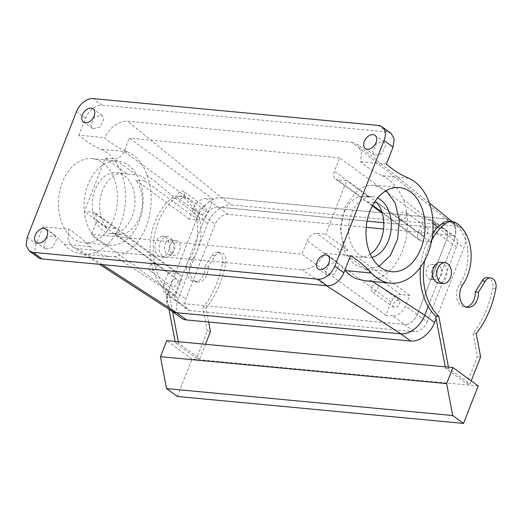 <?xml version="1.0" encoding="UTF-8"?>
<svg xmlns="http://www.w3.org/2000/svg" width="522" height="522" viewBox="0 0 522 522"><rect width="100%" height="100%" fill="white"/><g stroke="black" fill="none" stroke-linecap="round" stroke-linejoin="round"><path stroke-width="0.39" stroke-dasharray="2.61 1.96" d="M371.971 257.353A30.609 21.298 -84.6 0 1 367.025 257.711A30.609 21.298 -84.6 0 1 351.593 244.825A30.609 21.298 -84.6 0 1 351.998 212.291A30.609 21.298 -84.6 0 1 372.76 196.755A30.609 21.298 -84.6 0 1 377.55 198.027M374.287 202.497L367.879 201.89L363.351 199.365L360.03 196.951L359.756 195.978L337.643 179.875L346.719 180.729L325.761 234.208L347.874 250.312A30.609 21.298 -84.6 0 1 344.115 244.126A30.609 21.298 -84.6 0 1 344.52 211.593A30.609 21.298 -84.6 0 1 365.283 196.05A30.609 21.298 -84.6 0 1 368.832 196.833L359.756 195.978M368.832 196.833L346.719 180.729M376.956 202.745L430.67 241.849L421.593 240.994A8.959 5.951 -53.9 0 1 419.466 240.218A8.959 5.951 -53.9 0 1 418.331 232.368L423.57 218.999L339.62 157.879L334.38 171.249A8.959 5.951 -53.9 0 0 335.509 179.098A8.959 5.951 -53.9 0 0 337.643 179.875M430.67 241.849L434.859 231.155A11.947 7.928 126.1 0 0 433.351 220.695L445.083 229.236A11.947 7.928 126.1 0 1 446.597 239.696L417.254 314.57A11.947 7.928 126.1 0 1 404.517 324.462L414.448 331.692A11.947 7.928 126.1 0 0 427.185 321.8L417.254 314.57A11.947 7.928 126.1 0 1 404.517 324.462L180.279 303.367A11.947 7.928 126.1 0 1 177.441 302.323A11.947 7.928 126.1 0 1 175.927 291.863L205.27 216.989A11.947 7.928 126.1 0 1 218.007 207.097L227.938 214.327L366.203 227.338M392.785 315.921L385.843 315.268L391.082 301.899C393.373 297.057 396.557 294.584 400.635 294.48L409.711 295.335L405.516 306.029A11.947 7.928 126.1 0 1 392.785 315.921L404.517 324.462L180.279 303.367A11.947 7.928 126.1 0 1 177.441 302.323A11.947 7.928 126.1 0 1 175.927 291.863L205.27 216.989A11.947 7.928 126.1 0 1 218.007 207.097L367.07 221.126L218.007 207.097L206.268 198.556L213.211 199.208L129.26 138.089L124.021 151.458C121.73 156.293 118.546 158.766 114.468 158.877L105.392 158.022L84.433 211.501L93.51 212.356L95.637 213.139L96.772 220.982L91.533 234.352L301.892 254.149L307.132 240.772C309.422 235.937 312.606 233.464 316.678 233.354L325.761 234.208M409.711 295.335L355.997 256.23L346.921 255.375C342.008 255.088 335.979 250.697 338.798 249.457L316.678 233.354M370.32 254.064A30.609 21.298 -84.6 0 1 359.547 257.007A30.609 21.298 -84.6 0 1 355.997 256.23M347.874 250.312L338.798 249.457M379.148 266.266L365.935 269.306L353.701 264.008L344.631 251.519L340.357 229.399L345.186 206.608L357.629 190.171L365.57 186.047L373.85 185.16L386.26 190.608M339.62 157.879L129.26 138.089M423.57 218.999L430.513 219.651A11.947 7.928 126.1 0 1 433.351 220.695M421.163 233.243A4.483 2.975 126.1 0 1 423.368 228.708A4.483 2.975 126.1 0 1 427.361 227.964A4.483 2.975 126.1 0 1 428.294 229.928A4.483 2.975 126.1 0 1 426.089 234.469A4.483 2.975 126.1 0 1 422.089 235.207A4.483 2.975 126.1 0 1 421.163 233.243M430.513 219.651L442.245 228.199A11.947 7.928 126.1 0 1 445.083 229.236A11.947 7.928 126.1 0 1 446.597 239.696L417.254 314.57L405.516 306.029M171.738 311.086L166.857 303.021L168.462 291.139L197.786 216.304C201.766 205.564 213.217 196.657 221.674 197.74L231.605 204.97L455.843 226.065A22.4 14.87 126.1 0 1 461.167 228.016A22.4 14.87 126.1 0 1 463.999 247.63L436.131 318.753M451.517 220.995A22.4 14.87 126.1 0 0 451.236 220.786A22.4 14.87 126.1 0 0 445.912 218.842L221.674 197.74L445.912 218.842L451.654 221.106M437.827 227.214L454.062 240.42A22.4 14.87 126.1 0 0 452.215 221.596L455.804 229.615L454.062 240.42L428.157 306.525L454.062 240.42L463.999 247.63M455.014 236.466A11.947 7.928 126.1 0 0 452.176 235.429L442.245 228.199L383.781 222.698L442.245 228.199A11.947 7.928 126.1 0 1 445.083 229.236L455.014 236.466A11.947 7.928 126.1 0 1 456.528 246.926L427.185 321.8M392.87 305.448L393.797 307.406L397.797 306.668L399.996 302.127L399.069 300.163L395.069 300.907L392.87 305.448M414.448 331.692L190.21 310.597L168.541 294.819L175.483 295.472L180.723 282.102A8.959 5.951 -53.9 0 0 179.588 274.259A8.959 5.951 -53.9 0 0 177.46 273.476L123.747 234.371L123.473 233.406L120.158 230.992L115.623 228.46L93.51 212.356M105.392 158.022L127.505 174.126A30.609 21.298 95.4 0 0 123.955 173.343A30.609 21.298 95.4 0 0 121.646 173.311A30.609 21.298 95.4 0 0 101.275 194.288A30.609 21.298 95.4 0 0 106.547 227.605L115.623 228.46M106.547 227.605L84.433 211.501M127.505 174.126L136.581 174.981L114.468 158.877M206.268 198.556A11.947 7.928 126.1 0 0 193.538 208.448L189.342 219.142L198.419 219.997A8.959 5.951 -53.9 0 0 207.971 212.578L213.211 199.208M189.342 219.142L135.629 180.038L144.711 180.893C147.53 179.659 141.501 175.268 136.581 174.981M385.843 315.268L301.892 254.149M175.483 295.472L91.533 234.352M406.625 214.157A4.483 2.975 -53.9 0 0 405.698 212.193A4.483 2.975 -53.9 0 0 401.699 212.937A4.483 2.975 -53.9 0 0 399.5 217.472A4.483 2.975 -53.9 0 0 400.426 219.436A4.483 2.975 -53.9 0 0 404.426 218.692A4.483 2.975 -53.9 0 0 406.625 214.157M102.214 264.589L77.569 248.648L301.814 269.75C311.132 269.672 318.792 264.178 324.788 253.274C332.37 257.822 339.183 263.584 345.218 270.566M455.843 226.065L445.912 218.842L351.769 142.271L127.531 121.169C118.213 121.248 110.553 126.735 104.557 137.645C111.421 143.615 118.964 148.3 127.185 151.7C136.405 155.713 142.956 163.438 146.852 174.877A53.753 37.401 95.4 0 1 114.873 256.472L108.811 256.661L101.281 254.651C97.386 252.916 93.627 250.221 90.012 246.554C83.22 239.5 76.114 233.706 68.689 229.178L42.974 226.757L36.279 243.833A15.68 10.407 126.1 0 0 38.263 257.561M77.569 248.648L72.702 247.01L67.997 239.839L68.689 229.178M175.138 240.368A7.465 5.194 95.4 0 0 169.8 247.728A7.465 5.194 95.4 0 0 174.302 255.245A7.465 5.194 95.4 0 0 174.863 255.251A7.465 5.194 95.4 0 0 180.201 247.891A7.465 5.194 95.4 0 0 175.699 240.374A7.465 5.194 95.4 0 0 175.138 240.368M408.55 178.178L382.385 175.712C374.92 172.384 367.677 167.732 360.656 161.742L361.472 151.687L357.511 144.542L429.319 202.947M382.385 175.712C390.985 179.666 397.894 187.424 403.121 198.986L433.051 223.331M351.769 142.271L357.511 144.542M364.624 280.732L371.149 280.582A53.753 37.401 95.4 0 0 403.121 198.986M431.139 279.368A7.465 5.194 95.4 0 0 436.477 272.008A7.465 5.194 95.4 0 0 431.975 264.491A7.465 5.194 95.4 0 0 431.413 264.478A7.465 5.194 95.4 0 0 426.076 271.838A7.465 5.194 95.4 0 0 430.578 279.355A7.465 5.194 95.4 0 0 431.139 279.368M168.541 294.819A11.947 7.928 126.1 0 1 165.702 293.782A11.947 7.928 126.1 0 1 164.195 283.322L168.384 272.628L114.67 233.523A30.609 21.298 95.4 0 0 118.22 234.3A30.609 21.298 95.4 0 0 120.536 234.332A30.609 21.298 95.4 0 0 140.907 213.354A30.609 21.298 95.4 0 0 135.629 180.038M371.201 289.671A4.483 2.975 -53.9 0 0 372.127 291.635A4.483 2.975 -53.9 0 0 376.127 290.891A4.483 2.975 -53.9 0 0 378.333 286.356A4.483 2.975 -53.9 0 0 377.406 284.392A4.483 2.975 -53.9 0 0 373.406 285.136A4.483 2.975 -53.9 0 0 371.201 289.671M168.384 272.628L177.46 273.476M177.891 281.227A4.483 2.975 126.1 0 1 175.692 285.769A4.483 2.975 126.1 0 1 171.692 286.513A4.483 2.975 126.1 0 1 170.759 284.549A4.483 2.975 126.1 0 1 172.965 280.007A4.483 2.975 126.1 0 1 176.965 279.263A4.483 2.975 126.1 0 1 177.891 281.227M114.67 233.523L123.747 234.371M114.168 172.606A30.609 21.298 95.4 0 0 92.29 202.777A30.609 21.298 95.4 0 0 110.749 233.595A30.609 21.298 95.4 0 0 113.059 233.634A30.609 21.298 95.4 0 0 134.944 203.456A30.609 21.298 95.4 0 0 116.484 172.645A30.609 21.298 95.4 0 0 114.168 172.606M206.19 209.028A4.483 2.975 126.1 0 1 203.985 213.57A4.483 2.975 126.1 0 1 199.985 214.307A4.483 2.975 126.1 0 1 199.058 212.35A4.483 2.975 126.1 0 1 201.257 207.808A4.483 2.975 126.1 0 1 205.257 207.064A4.483 2.975 126.1 0 1 206.19 209.028M350.503 255.695L324.788 253.274M325.506 271.929L327.209 275.525L334.543 274.167L338.582 265.848L336.879 262.246L329.545 263.61L325.506 271.929M43.607 245.405L45.31 249.001L52.637 247.643L56.676 239.324L54.973 235.722L47.646 237.079L43.607 245.405M42.974 226.757A149.318 103.891 -84.6 0 1 63.847 244.087A53.753 37.401 -84.6 0 0 74.953 252.178A53.753 37.401 -84.6 0 0 82.952 254.227A53.753 37.401 -84.6 0 0 124.445 210.059A53.753 37.401 -84.6 0 0 101.02 149.24A149.318 103.891 -84.6 0 1 78.842 135.224L104.557 137.645M169.794 239.866A7.465 5.194 95.4 0 0 164.456 247.226A7.465 5.194 95.4 0 0 168.965 254.743A7.465 5.194 95.4 0 0 169.526 254.749A7.465 5.194 95.4 0 0 174.863 247.389A7.465 5.194 95.4 0 0 170.361 239.872A7.465 5.194 95.4 0 0 169.794 239.866M391.082 133.358L387.35 131.994L102.247 105.163C95.108 105.359 89.543 109.685 85.536 118.148L78.842 135.224M386.371 164.162L360.656 161.742M372.669 151.595L374.365 155.197L381.699 153.833L385.738 145.514L384.035 141.919L376.708 143.276L372.669 151.595M90.763 125.071L92.466 128.666L99.793 127.309L103.832 118.99L102.136 115.388L94.802 116.752L90.763 125.071M441.077 268.132A7.465 5.194 95.4 0 0 437.312 264.993A7.465 5.194 95.4 0 0 436.751 264.98A7.465 5.194 95.4 0 0 432.099 269.137A7.465 5.194 95.4 0 0 432.151 276.719A7.465 5.194 95.4 0 0 435.916 279.857A7.465 5.194 95.4 0 0 436.477 279.87A7.465 5.194 95.4 0 0 441.129 275.714A7.465 5.194 95.4 0 0 441.077 268.132M149.096 268.771A4.483 2.975 -53.9 0 0 150.023 270.735A4.483 2.975 -53.9 0 0 154.023 269.998A4.483 2.975 -53.9 0 0 156.228 265.457A4.483 2.975 -53.9 0 0 155.302 263.493A4.483 2.975 -53.9 0 0 151.302 264.236A4.483 2.975 -53.9 0 0 149.096 268.771M114.383 160.998A42.256 29.402 95.4 0 0 84.172 202.647A42.256 29.402 95.4 0 0 109.659 245.19A42.256 29.402 95.4 0 0 112.85 245.242A42.256 29.402 95.4 0 0 143.061 203.587A42.256 29.402 95.4 0 0 117.574 161.044A42.256 29.402 95.4 0 0 114.383 160.998M177.389 196.572A4.483 2.975 -53.9 0 0 178.322 198.536A4.483 2.975 -53.9 0 0 182.322 197.792A4.483 2.975 -53.9 0 0 184.52 193.257A4.483 2.975 -53.9 0 0 183.594 191.293A4.483 2.975 -53.9 0 0 179.594 192.037A4.483 2.975 -53.9 0 0 177.389 196.572M87.22 242.828A42.256 29.402 95.4 0 0 117.43 201.179A42.256 29.402 95.4 0 0 91.944 158.636A42.256 29.402 95.4 0 0 88.753 158.584A42.256 29.402 95.4 0 0 58.542 200.239A42.256 29.402 95.4 0 0 84.029 242.782A42.256 29.402 95.4 0 0 87.22 242.828M178.309 341.727L178.583 343.163L199.828 358.634L205.453 344.279M208.676 322.035L206.04 308.163A83.618 58.177 -84.6 0 0 225.745 263.114L222.542 262.814A83.618 58.177 -84.6 0 1 202.836 307.863L206.04 308.163M215.123 255.754L211.919 255.454L205.081 266.533L208.285 266.833L215.123 255.754A8.959 6.231 -84.6 0 1 220.532 252.472A8.959 6.231 -84.6 0 1 225.745 263.114M208.285 266.833A13.441 9.35 -84.6 0 1 197.649 281.978A13.441 9.35 -84.6 0 1 189.532 270.37A13.441 9.35 -84.6 0 1 192.461 259.506L189.258 259.206A13.441 9.35 -84.6 0 0 186.328 270.07A13.441 9.35 -84.6 0 0 194.445 281.678A13.441 9.35 -84.6 0 0 205.081 266.533M172.612 311.745L168.665 290.93A53.753 37.401 -84.6 0 1 175.294 198.288A17.918 12.469 -84.6 0 1 182.139 196.187A17.918 12.469 -84.6 0 1 186.126 197.564A38.824 27.013 -84.6 0 1 192.461 259.506M445.266 366.849L445.534 368.284L466.779 383.748L477.421 356.598L472.991 333.277A83.618 58.177 -84.6 0 0 492.696 288.235A8.959 6.231 -84.6 0 0 487.489 277.593M420.504 267.147A53.753 37.401 -84.6 0 1 432.758 233.119M449.09 221.302A17.918 12.469 -84.6 0 1 453.083 222.685A38.824 27.013 -84.6 0 1 459.419 284.627A13.441 9.35 -84.6 0 0 456.489 295.485A13.441 9.35 -84.6 0 0 464.606 307.099A13.441 9.35 -84.6 0 0 466.224 307.053M478.198 385.967L192.024 359.045L166.746 340.638M448.47 367.149L448.737 368.584L469.983 384.055L466.779 383.748M448.737 368.584L445.534 368.284M178.583 343.163L175.379 342.863L196.624 358.333L207.267 331.176L210.47 331.483M199.828 358.634L196.624 358.333M207.267 331.176L202.836 307.863M211.919 255.454A8.959 6.231 -84.6 0 1 217.335 252.172A8.959 6.231 -84.6 0 1 222.542 262.814M168.665 290.93L165.461 290.63A53.753 37.401 -84.6 0 1 172.09 197.988A17.918 12.469 -84.6 0 1 178.935 195.887A17.918 12.469 -84.6 0 1 182.922 197.264A38.824 27.013 -84.6 0 1 189.258 259.206M165.461 290.63L169.011 309.318M175.105 341.427L175.379 342.863M424.673 260.53A53.753 37.401 -84.6 0 1 431.792 240.042M476.194 333.584L472.991 333.277M480.625 356.898L477.421 356.598M469.983 384.055L471.222 380.89M177.35 396.479L192.024 359.045M440.796 262.318A10.453 7.275 -84.6 0 1 447.1 272.843A10.453 7.275 -84.6 0 1 439.628 283.146A10.453 7.275 -84.6 0 1 438.839 283.133M166.27 257.424A10.453 7.275 -84.6 0 1 165.481 257.411A10.453 7.275 -84.6 0 1 159.177 246.893A10.453 7.275 -84.6 0 1 166.648 236.583A10.453 7.275 -84.6 0 1 167.438 236.596A10.453 7.275 -84.6 0 1 173.741 247.121A10.453 7.275 -84.6 0 1 166.27 257.424M162.375 236.185A10.453 7.275 95.4 0 0 154.904 246.488A10.453 7.275 95.4 0 0 161.207 257.013A10.453 7.275 95.4 0 0 161.996 257.02A10.453 7.275 95.4 0 0 169.467 246.717A10.453 7.275 95.4 0 0 163.164 236.198A10.453 7.275 95.4 0 0 162.375 236.185M452.176 235.429L383.579 228.975M171.607 311.001A22.4 14.87 126.1 0 1 171.288 310.779A22.4 14.87 126.1 0 1 168.456 291.159L197.799 216.291A22.4 14.87 126.1 0 1 221.674 197.74L127.531 121.169M181.219 318.002A22.4 14.87 126.1 0 1 178.38 298.388L207.723 223.514A22.4 14.87 126.1 0 1 231.605 204.97M190.21 310.597A11.947 7.928 126.1 0 1 187.372 309.553A11.947 7.928 126.1 0 1 185.858 299.093L215.201 224.219A11.947 7.928 126.1 0 1 227.938 214.327M418.331 232.368L334.38 171.249M421.593 240.994L381.934 212.121M372.617 205.335L367.879 201.89M456.528 246.926L434.859 231.155M400.635 294.48L346.921 255.375M391.082 301.899L307.132 240.772M180.723 282.102L96.772 220.982M198.419 219.997L144.711 180.893M207.971 212.578L124.021 151.458M326.459 285.691L301.814 269.75M114.873 256.472L168.462 291.139M146.852 174.877L197.786 216.304M371.149 280.582L372.519 281.475M193.538 208.448L215.201 224.219M164.195 283.322L185.858 299.093M90.012 246.554L63.847 244.087M127.185 151.7L101.02 149.24M387.35 131.994L378.326 125.424M27.255 237.262L36.279 243.833M85.536 118.148L76.506 111.578M102.247 105.163L93.223 98.593M186.126 197.564L182.922 197.264M175.294 198.288L172.09 197.988M456.287 222.985L453.083 222.685M462.623 284.927L459.419 284.627M495.9 288.535L492.696 288.235M197.799 216.291L207.723 223.514M168.456 291.159L178.38 298.388M372.76 196.755L365.283 196.05M419.466 240.218L382.241 213.12M372.317 205.896L363.351 199.365M360.03 196.951L335.509 179.098M367.025 257.711L359.547 257.007M391.559 271.714L365.935 269.306M399.474 187.574L373.85 185.16M179.588 274.259L123.473 233.406M120.158 230.992L95.637 213.139M427.361 227.964L405.698 212.193M422.089 235.207L400.426 219.436M72.702 247.01L99.48 264.334M165.702 293.782L187.372 309.553M393.797 307.406L372.127 291.635M399.069 300.163L377.406 284.392M110.749 233.595L118.22 234.3M116.484 172.645L123.955 173.343M108.811 256.661L82.952 254.227M168.965 254.743L174.302 255.245M170.361 239.872L175.699 240.374M431.975 264.491L437.312 264.993M430.578 279.355L435.916 279.857M171.692 286.513L150.023 270.735M176.965 279.263L155.302 263.493M199.985 214.307L178.322 198.536M205.257 207.064L183.594 191.293M327.209 275.525L318.185 268.954M336.879 262.246L327.849 255.676M45.31 249.001L36.279 242.43M54.973 235.722L45.949 229.151M374.365 155.197L365.341 148.62M384.035 141.919L375.011 135.342M92.466 128.666L83.435 122.096M102.136 115.388L93.105 108.817M84.029 242.782L109.659 245.19M91.944 158.636L117.574 161.044M220.532 252.472L217.335 252.172M197.649 281.978L194.445 281.678M182.139 196.187L178.935 195.887M467.81 307.399L464.606 307.099M161.207 257.013L165.481 257.411M163.164 236.198L167.438 236.596M452.372 221.615L461.167 228.016"/><path stroke-width="0.78" d="M377.55 198.027A30.609 21.298 -84.6 0 1 388.192 209.635A30.609 21.298 -84.6 0 1 371.971 257.353M374.287 202.497L376.956 202.745A30.609 21.298 -84.6 0 1 380.714 208.937A30.609 21.298 -84.6 0 1 370.32 254.064M386.26 190.608L395.154 202.941L399.297 220.323L397.601 239.069L390.41 255.467L379.148 266.266M99.48 264.334L171.738 311.086L176.612 312.724L400.85 333.826C409.307 334.902 420.758 325.996 424.738 315.255L428.157 306.525L424.732 315.275A22.4 14.87 126.1 0 1 400.85 333.826L326.459 285.691M429.319 202.947L452.209 221.596A22.4 14.87 126.1 0 0 451.517 220.995M383.781 222.698L367.07 221.126L383.781 222.698M420.778 205.355A42.256 29.402 -84.6 0 1 420.223 250.266A42.256 29.402 -84.6 0 1 391.559 271.714A42.256 29.402 -84.6 0 1 370.255 253.933A42.256 29.402 -84.6 0 1 370.816 209.022A42.256 29.402 -84.6 0 1 399.474 187.574A42.256 29.402 -84.6 0 1 420.778 205.355M356.154 278.637L364.624 280.732L390.482 283.165A53.753 37.401 -84.6 0 1 382.482 281.11A53.753 37.401 -84.6 0 1 371.377 273.026L345.218 270.566C348.272 274.18 351.919 276.869 356.154 278.637M345.218 270.566L344.846 270.128M390.482 283.165A53.753 37.401 -84.6 0 0 431.981 238.998A53.753 37.401 -84.6 0 0 408.55 178.178A149.318 103.891 -84.6 0 1 386.371 164.162L393.066 147.087L384.035 140.516A15.68 10.407 -53.9 0 0 382.052 126.787A15.68 10.407 -53.9 0 0 378.326 125.424L93.223 98.593A15.68 10.407 -53.9 0 0 76.506 111.578L27.255 237.262L26.1 245.34L29.239 250.991L32.964 252.354L318.068 279.179L327.098 285.749A15.68 10.407 126.1 0 0 343.809 272.765L350.503 255.695A149.318 103.891 -84.6 0 1 371.377 273.026M384.035 140.516L334.785 266.194A15.68 10.407 -53.9 0 1 318.068 279.179M327.098 285.749L41.988 258.925A15.68 10.407 126.1 0 1 38.263 257.561L29.239 250.991M393.066 147.087L394.214 139.002L391.082 133.358L382.052 126.787M376.708 138.943A8.215 5.455 -53.9 0 0 375.011 135.342A8.215 5.455 -53.9 0 0 367.677 136.705A8.215 5.455 -53.9 0 0 363.638 145.025A8.215 5.455 -53.9 0 0 365.341 148.62A8.215 5.455 -53.9 0 0 372.669 147.263A8.215 5.455 -53.9 0 0 376.708 138.943M94.808 112.419A8.215 5.455 -53.9 0 0 93.105 108.817A8.215 5.455 -53.9 0 0 85.778 110.181A8.215 5.455 -53.9 0 0 81.739 118.501A8.215 5.455 -53.9 0 0 83.435 122.096A8.215 5.455 -53.9 0 0 90.769 120.739A8.215 5.455 -53.9 0 0 94.808 112.419M329.552 259.277A8.215 5.455 -53.9 0 0 327.849 255.676A8.215 5.455 -53.9 0 0 320.521 257.033A8.215 5.455 -53.9 0 0 316.482 265.359A8.215 5.455 -53.9 0 0 318.185 268.954A8.215 5.455 -53.9 0 0 325.513 267.597A8.215 5.455 -53.9 0 0 329.552 259.277M47.652 232.747A8.215 5.455 -53.9 0 0 45.949 229.151A8.215 5.455 -53.9 0 0 38.615 230.509A8.215 5.455 -53.9 0 0 34.576 238.828A8.215 5.455 -53.9 0 0 36.279 242.43A8.215 5.455 -53.9 0 0 43.613 241.073A8.215 5.455 -53.9 0 0 47.652 232.747M205.453 344.279L210.47 331.483L208.676 322.035M172.612 311.745L178.309 341.727M448.47 367.149L438.819 316.352L435.616 316.045L445.266 366.849M435.616 316.045A53.753 37.401 -84.6 0 1 420.504 267.147M432.758 233.119A53.753 37.401 -84.6 0 1 442.245 223.403A17.918 12.469 -84.6 0 1 449.09 221.302L452.293 221.609A17.918 12.469 -84.6 0 1 456.287 222.985A38.824 27.013 -84.6 0 1 462.623 284.927A13.441 9.35 -84.6 0 0 459.693 295.785A13.441 9.35 -84.6 0 0 467.81 307.399A13.441 9.35 -84.6 0 0 478.439 292.255L475.235 291.955A13.441 9.35 -84.6 0 1 466.224 307.053M478.439 292.255L485.277 281.175L482.074 280.869L475.235 291.955M482.074 280.869A8.959 6.231 -84.6 0 1 487.489 277.593L490.693 277.893A8.959 6.231 -84.6 0 1 495.9 288.535A83.618 58.177 -84.6 0 1 476.194 333.584L480.625 356.898L471.222 380.89M452.92 367.566L166.746 340.638L160.456 356.683L166.518 388.59L177.35 396.479L463.523 423.407L478.198 385.967L452.92 367.566L446.63 383.611L160.456 356.683M169.011 309.318L175.105 341.427M438.819 316.352A53.753 37.401 -84.6 0 1 424.673 260.53M431.792 240.042A53.753 37.401 -84.6 0 1 445.449 223.71A17.918 12.469 -84.6 0 1 452.293 221.609M485.277 281.175A8.959 6.231 -84.6 0 1 490.693 277.893M446.63 383.611L452.691 415.519L463.523 423.407M443.113 283.537L438.839 283.133A10.453 7.275 -84.6 0 1 432.536 272.608A10.453 7.275 -84.6 0 1 440.007 262.305A10.453 7.275 -84.6 0 1 440.796 262.318L445.07 262.723A10.453 7.275 95.4 0 0 444.281 262.71A10.453 7.275 95.4 0 0 436.81 273.013A10.453 7.275 95.4 0 0 443.113 283.537A10.453 7.275 95.4 0 0 443.902 283.55A10.453 7.275 95.4 0 0 451.373 273.247A10.453 7.275 95.4 0 0 445.07 262.723M452.691 415.519L166.518 388.59M436.131 318.753L434.656 322.505A22.4 14.87 126.1 0 1 410.781 341.055L186.543 319.953A22.4 14.87 126.1 0 1 181.219 318.002L171.49 310.923M383.579 228.975L366.203 227.338M171.607 311.001A22.4 14.87 126.1 0 0 176.612 312.724L400.85 333.826L410.781 341.055M381.934 212.121L372.617 205.335M186.543 319.953L176.612 312.724L102.214 264.589M433.051 223.331L437.827 227.214M372.519 281.475L424.738 315.255M343.809 272.765L334.785 266.194M32.964 252.354L41.988 258.925M445.449 223.71L442.245 223.403M424.732 315.275L434.656 322.505M382.241 213.12L372.317 205.896M451.426 220.923L452.372 221.615"/></g></svg>
